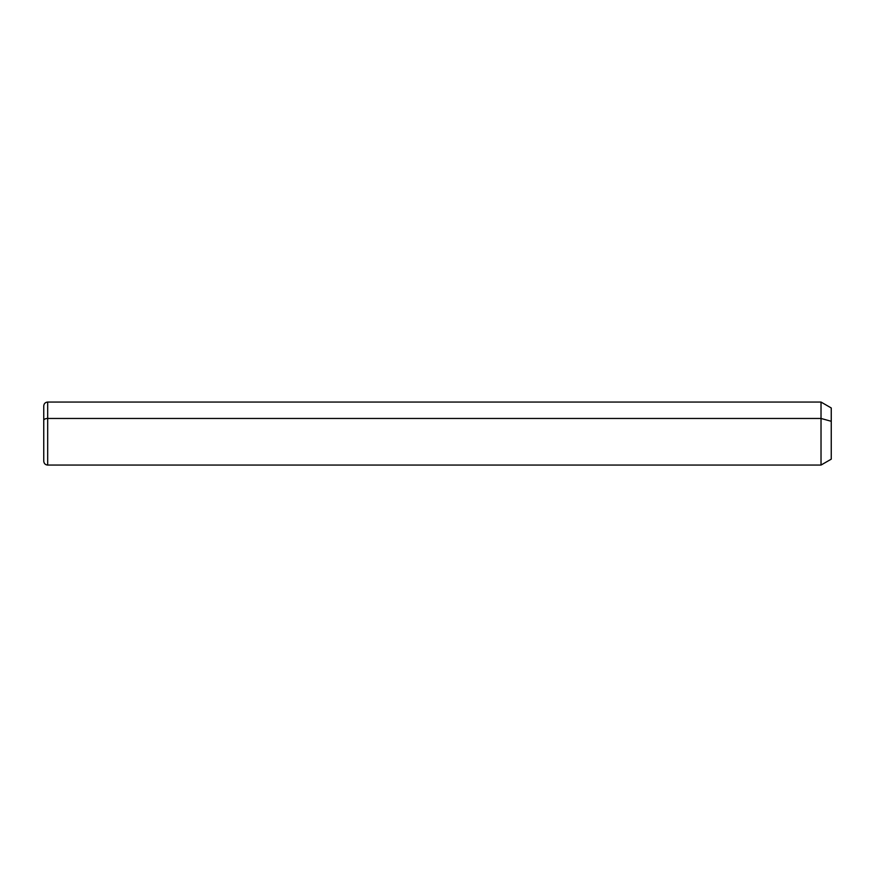 <?xml version="1.0" encoding="UTF-8"?>
<svg xmlns="http://www.w3.org/2000/svg" width="875" height="875" viewBox="0 0 875 875"><rect width="100%" height="100%" fill="white"/><g stroke="black" fill="none" stroke-linecap="round" stroke-linejoin="round"><path stroke-width="1.31" d="M821.023 418.458L831.25 421.291L831.25 459.156L821.023 465.062L821.023 402.062L821.023 465.062L47.688 465.062L47.688 418.458L821.023 418.458L47.688 418.458L47.688 402.062L47.688 418.458A3.938 1.892 180 0 0 43.75 420.35L43.75 406C43.98 403.605 45.292 402.292 47.688 402.062L821.023 402.062L831.25 407.969L831.25 421.291L821.023 418.458M831.25 445.834L831.25 421.291M43.75 420.35A3.938 1.892 0 0 1 47.688 418.458L47.688 465.062C45.314 464.855 44.002 463.542 43.75 461.125L43.75 420.35"/></g></svg>
